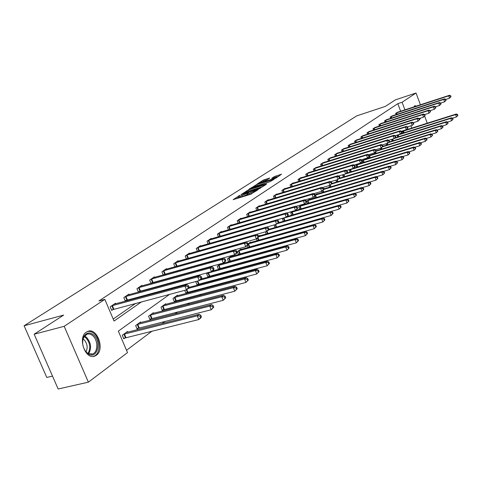 <?xml version="1.0" encoding="UTF-8"?>
<svg xmlns="http://www.w3.org/2000/svg" width="482" height="482" viewBox="0 0 482 482"><rect width="100%" height="100%" fill="white"/><g stroke="black" fill="none" stroke-linecap="round" stroke-linejoin="round"><path stroke-width="0.72" d="M239.759 195.343L233.168 199.662L250.532 194.306L257.966 189.788L249.477 193.312L247.706 193.517L248.622 192.601L240.554 196.072L238.813 196.27L239.759 195.343M420.629 118.084L419.328 119.922M413.875 106.92L414.875 105.709L416.454 106.076M96.328 355.252L94.797 356.071C85.362 360.325 77.319 337.521 86.368 332.116L87.76 331.393C97.177 327.278 105.154 349.564 96.328 355.252M269.818 178.027L263.286 180.075L257.063 184.088L275.981 178.099L281.5 174.195L274.342 176.611L271.655 178.37L276.554 177.207L272.324 179.171L259.744 182.841L267.245 179.684L269.818 178.027M169.598 294.357L118.355 331.122L127.507 352.613L88.381 382.166L58.153 389.004L34.168 334.219L63.66 315.089L24.1 325.772L356.74 115.879L385.365 106.383L395.403 99.87L416.038 92.996L420.418 104.781M34.168 334.219L64.184 326.314L104.829 299.364L114.065 321.048L141.539 301.81M400.656 111.24L397.813 103.666L98.9 300.979L104.829 299.364M397.813 103.666L402.072 102.256L416.038 92.996M248.447 189.878L240.94 194.686L258.165 189.348L266.094 184.498L248.447 189.878L248.881 190.974L248.284 191.185M248.983 189.227L256.689 184.6L274.186 179.238L269.98 181.678L261.581 184.467L259.678 185.721L266.739 183.877L249.037 189.372M24.1 325.772L46.772 377.448L52.508 376.099M113.21 319.042L135.725 303.359M147.257 295.321L149.022 294.092M160.398 286.169L161.85 285.163M173.068 277.349L174.225 276.541M185.293 268.836L186.179 268.215M197.096 260.611L197.722 260.172M208.495 252.67L208.887 252.399M115.722 303.793L115.481 303.226L110.185 306.817L111.704 310.39L113.137 309.408M129.146 294.665L128.917 294.122L123.808 297.587L125.29 301.099L126.676 300.153M142.094 285.856L141.877 285.338L136.948 288.682L138.4 292.134L139.732 291.224M151.264 283.338L152.342 282.603M151.023 283.404L149.631 280.084L154.397 276.861L154.602 277.355M163.717 274.824L164.519 274.276M163.211 274.963L161.886 271.782L166.489 268.667L166.688 269.143M175.749 266.6L176.292 266.227M174.99 266.811L173.725 263.756L178.177 260.744L178.364 261.202M187.377 258.647L187.679 258.442M258.695 236.65L258.153 235.306L257.484 235.788L258.027 237.138L258.695 236.65L258.045 237.734L256.376 238.952L186.383 258.918L185.178 255.996L189.486 253.08L189.667 253.52M197.415 251.309L196.258 248.489L200.428 245.669L200.596 246.091M208.091 243.928L206.989 241.223L211.02 238.488L211.188 238.891M218.436 236.789L217.376 234.18L221.286 231.529L221.443 231.92M228.462 229.872L227.444 227.359L231.233 224.793L231.39 225.166M238.18 223.166L237.204 220.744L240.886 218.25L241.03 218.617M247.615 216.665L246.676 214.327L250.242 211.911L250.381 212.261M256.767 210.357L255.864 208.097L259.328 205.754L259.461 206.091M265.654 204.229L264.787 202.054L268.149 199.777L268.281 200.102M274.288 198.289L273.451 196.18L276.716 193.969L276.843 194.282M282.675 192.511L281.874 190.474L285.049 188.323L285.169 188.631M290.833 186.902L290.056 184.931L293.146 182.841L293.261 183.136M298.768 181.443L298.015 179.539L301.021 177.503L301.136 177.786M306.486 176.135L305.763 174.291L308.793 172.586M313.993 170.971L313.3 169.182L316.246 167.525M321.307 165.947L320.632 164.211L323.506 162.597M328.435 161.054L327.778 159.367L330.58 157.795M335.376 156.282L334.743 154.65L337.466 153.113M342.136 151.637L341.527 150.053L344.184 148.552M348.733 147.112L348.143 145.57L350.727 144.112M355.168 142.696L354.589 141.202L357.114 139.774M361.44 138.394L360.885 136.936L363.35 135.544M367.561 134.189L367.025 132.773L369.429 131.417M373.544 130.092L373.02 128.712L375.364 127.387M379.376 126.091L378.87 124.748L381.16 123.452M385.076 122.181L384.582 120.874L386.823 119.608M390.649 118.367L390.167 117.09L392.354 115.855M396.09 114.638L395.626 113.397L397.758 112.179M126.519 350.293L152.107 331.074M162.127 323.549L165.091 321.325M174.966 313.909L177.611 311.92M187.341 304.606L189.697 302.841M199.289 295.635L201.362 294.08M210.821 286.971L212.634 285.609M221.967 278.602L223.534 277.427M232.74 270.51L234.077 269.504M243.157 262.684L244.278 261.84M253.237 255.111L254.159 254.424M263.003 247.778L263.732 247.23M272.457 240.675L273.005 240.259M281.627 233.788L282.006 233.505M407.489 129.465L407.308 128.977M127.76 332.146L127.489 331.496L122.295 335.273L123.802 338.816L125.206 337.786M140.919 322.548L140.654 321.928L135.647 325.567L137.123 329.049L138.473 328.055M153.613 313.288L153.366 312.691L148.528 316.204L149.968 319.632L151.276 318.674M165.874 304.341L165.639 303.774L160.97 307.167L162.38 310.535L163.639 309.613M177.725 295.701L177.497 295.153L172.984 298.436L174.363 301.75L175.587 300.858M184.739 290.339L185.95 293.261L187.13 292.393M196.536 281.313L195.831 281.831L197.156 285.043L198.295 284.211M208.839 272.378L206.7 273.933L208.001 277.096L209.104 276.288M220.696 263.756L217.219 266.281L218.497 269.402L219.569 268.619M228.842 261.816L229.703 261.19M228.637 261.877L227.414 258.87L231.252 256.087L231.438 256.532M238.861 254.472L239.53 253.984M238.47 254.586L237.295 251.694L241.018 248.989L241.193 249.423M248.573 247.356L249.055 247.001M248.001 247.519L247.236 245.615M250.652 242.524L250.483 242.109L247.947 243.952M257.984 240.458L258.298 240.229M257.249 240.663L256.52 238.849M259.834 235.837L259.671 235.433L258.533 236.258M266.227 234.017L265.353 231.836M275.981 227.269L339.195 209.128L338.045 206.163L339.316 205.169L278.355 222.756M274.945 227.564L274.113 224.937M283.416 221.298L282.458 218.87L283.759 217.924M291.652 215.207L290.724 212.863L293.092 211.14M299.653 209.29L298.762 207.025L301.792 204.82L301.925 205.163M307.438 203.537L306.576 201.343L309.528 199.199L309.655 199.53M315.017 197.945L314.493 196.608M317.18 194.047L317.054 193.728L315.186 195.09M322.386 192.499L321.892 191.215M324.5 188.715L324.38 188.402L323.615 188.956M329.567 187.197L328.965 185.636M336.563 182.039L335.84 180.166M343.377 177.008L342.648 175.123L343.395 174.586M350.022 172.11L349.317 170.279L350.938 169.104M356.499 167.332L355.812 165.555L358.373 164.043M362.813 162.681L362.289 161.307M364.651 159.47L362.205 160.916M368.977 158.138L368.609 157.174M370.772 155.011L369.272 155.776M374.99 153.704L374.641 152.782M376.749 150.661L376.153 150.782M380.864 149.378L380.431 148.239M386.6 145.16L386.07 143.763M392.197 141.033L391.631 139.527L391.993 139.262M397.674 137.008L397.12 135.538L398.21 134.743M403.018 133.074L402.482 131.64L404.271 130.345M88.381 382.166L64.184 326.314M424.666 116.186L427.275 123.205M240.602 243.416L240.223 243.687M229.787 251.176L229.179 251.616M218.593 259.208L217.731 259.822M207.001 267.528L205.874 268.335M194.981 276.144L193.571 277.156M182.527 285.085L180.81 286.314M411.755 128.116L410.899 125.82M404.916 109.842L402.072 102.256M153.023 293.779L154.782 292.544M166.097 284.621L167.543 283.609M178.708 275.8L179.858 274.993M190.872 267.281L191.752 266.667M202.609 259.063L203.235 258.629M213.954 251.128L214.339 250.857M238.861 196.391L239.259 197.379L241 197.186L240.554 196.072M247.977 194.192L241 197.186M247.754 193.637L248.152 194.632L249.929 194.433L249.477 193.312M251.441 193.963L249.929 194.433M239.084 196.951L236.427 198.656M262.835 186.642L248.881 190.974M242.476 193.83L257.858 189.191L260.123 187.853L248.037 191.264L242.476 193.83M270.221 181.594L256.882 185.757M255.912 186.064L251.616 188.064L258.491 186.022L260.388 184.769L255.912 186.064M278.849 176.231L275.843 177.189M201.404 316.897L200.789 315.421L199.982 316.053L200.59 317.536L201.404 316.897L200.801 317.939L198.771 319.536L197.24 315.843L199.277 314.258L126.091 332.514M123.609 338.358L198.771 319.536L200.59 317.536M123.705 334.249L197.24 315.843L199.982 316.053M199.277 314.258L200.789 315.421M189.143 287.254L188.528 285.766L187.697 286.368L188.317 287.856L189.143 287.254L188.564 288.363L186.492 289.869L184.949 286.145L111.619 305.847M187.697 286.368L184.949 286.145L187.028 284.645L114.059 304.19M188.317 287.856L186.492 289.869L111.535 309.986M188.528 285.766L187.028 284.645M93.773 335.056C101.72 341.786 97.304 359.186 88.76 354.222L86.953 352.945C82.645 348.082 81.585 342.666 83.766 336.701C86.399 332.411 89.736 331.863 93.773 335.056M84.675 350.065L86.597 352.42L88.272 353.607L92.544 353.993C98.057 352.33 98.268 340.431 92.918 335.864C90.947 334.104 88.947 333.562 86.911 334.231L83.651 337.394L82.621 341.178M83.055 338.924L84.043 339.677C87.302 343.461 87.971 347.522 86.043 351.872M93.159 356.427L93.803 356.228C100.636 354.156 100.889 339.418 94.267 333.755C92.044 331.743 89.754 331.007 87.399 331.538M419.491 119.446L419.924 118.307M415.749 106.305L414.526 105.907M213.797 307.167L213.201 305.715L212.417 306.323L213.014 307.775L213.797 307.167L211.23 309.739L209.736 306.112L211.694 304.588L139.31 322.904M136.936 328.61L211.23 309.739L213.014 307.775M137.002 324.579L209.736 306.112L212.417 306.323M211.694 304.588L213.201 305.715M225.739 297.786L225.154 296.358L224.401 296.948L224.986 298.376L225.739 297.786L223.226 300.304L221.768 296.737L223.654 295.267L152.065 313.637M149.794 319.204L223.226 300.304L224.986 298.376M149.842 315.252L221.768 296.737L224.401 296.948M223.654 295.267L225.154 296.358M201.819 278.036L201.217 276.572L200.416 277.15L201.018 278.614L201.819 278.036L201.223 279.138L199.229 280.59L197.716 276.933L125.193 296.647M200.416 277.15L197.716 276.933L199.723 275.487L127.543 295.056M201.018 278.614L199.229 280.59L125.127 300.714M201.217 276.572L199.723 275.487M214.026 269.149L213.436 267.715L212.664 268.269L213.255 269.709L214.026 269.149L213.418 270.251L211.496 271.655L210.019 268.052L138.286 287.778M212.664 268.269L210.019 268.052L211.953 266.66L140.557 286.236M213.255 269.709L211.496 271.655L138.244 291.767M213.436 267.715L211.953 266.66M237.252 288.742L236.68 287.338L235.957 287.905L236.523 289.314L237.252 288.742L234.8 291.206L233.366 287.7L235.192 286.284L164.386 304.684M162.205 310.125L234.8 291.206L236.523 289.314M162.235 306.245L233.366 287.7L235.957 287.905M235.192 286.284L236.68 287.338M248.363 280.018L247.802 278.638L247.103 279.186L247.658 280.566L248.363 280.018L245.959 282.434L244.561 278.982L246.32 277.614L176.285 296.032M174.201 301.358L245.959 282.434L247.658 280.566M174.207 297.545L244.561 278.982L247.103 279.186M246.32 277.614L247.802 278.638M259.087 271.595L258.539 270.239L257.858 270.764L258.406 272.125L259.087 271.595L256.737 273.957L255.37 270.565L257.063 269.239L189.083 287.374M185.793 292.875L256.737 273.957L258.406 272.125M188.57 288.344L255.37 270.565L257.858 270.764M257.063 269.239L258.539 270.239M225.793 260.587L225.221 259.171L224.479 259.714L225.052 261.123L225.793 260.587L225.178 261.684L223.323 263.033L221.883 259.497L150.926 279.211M224.479 259.714L221.883 259.497L223.738 258.153L153.119 277.728M225.052 261.123L223.323 263.033L150.902 283.127M225.221 259.171L223.738 258.153M237.15 252.327L236.584 250.935L235.867 251.453L236.433 252.845L237.15 252.327L236.517 253.418L234.728 254.725L233.318 251.243L163.133 270.938M235.867 251.453L233.318 251.243L235.114 249.947L165.254 269.504M236.433 252.845L234.728 254.725L163.133 274.782M236.584 250.935L235.114 249.947M248.11 244.35L247.555 242.982L246.862 243.488L247.417 244.856L248.11 244.35L247.471 245.44L245.742 246.7L244.362 243.277L174.936 262.943M246.862 243.488L244.362 243.277L246.097 242.03L176.984 261.551M247.417 244.856L245.742 246.7L174.954 266.715M247.555 242.982L246.097 242.03M258.027 237.138L256.376 238.952L255.026 235.584L186.347 255.207M257.484 235.788L255.026 235.584L256.701 234.373L188.329 253.863M258.153 235.306L256.701 234.373M268.926 229.209L268.396 227.884L267.751 228.354L268.275 229.679L268.926 229.209L268.269 230.288L266.654 231.462L265.329 228.149L197.391 247.724M267.751 228.354L265.329 228.149L266.95 226.98L199.307 246.423M268.275 229.679L266.654 231.462L198.307 251.05M268.396 227.884L266.95 226.98M278.813 222.009L278.295 220.708L277.674 221.16L278.192 222.461L278.813 222.009L276.596 224.22L275.294 220.961L208.079 240.482M277.674 221.16L275.294 220.961L276.861 219.828L209.935 239.223M278.192 222.461L276.596 224.22L266.968 226.992M278.295 220.708L276.861 219.828M288.387 215.044L287.881 213.761L287.272 214.201L287.784 215.484L288.387 215.044L286.212 217.213L284.94 214.002L218.436 233.463M287.272 214.201L284.94 214.002L286.453 212.905L220.238 232.246M287.784 215.484L286.212 217.213L276.975 219.894M287.881 213.761L286.453 212.905M297.653 208.302L297.153 207.037L296.569 207.465L297.069 208.73L297.653 208.302L295.52 210.429L294.273 207.266L228.474 226.661M296.569 207.465L294.273 207.266L295.737 206.212L230.215 225.48M297.069 208.73L295.52 210.429L286.651 213.026M297.153 207.037L295.737 206.212M306.624 201.771L306.136 200.53L305.57 200.94L306.058 202.187L306.624 201.771L304.534 203.862L303.311 200.747L238.204 220.069M305.57 200.94L303.311 200.747L304.732 199.723L239.897 218.924M306.058 202.187L304.534 203.862L296.014 206.374M306.136 200.53L304.732 199.723M315.324 195.445L314.842 194.216L314.294 194.62L314.776 195.843L315.324 195.445L313.27 197.5L312.071 194.427L247.64 213.671M314.294 194.62L312.071 194.427L313.445 193.433L249.284 212.562M314.776 195.843L313.27 197.5L305.088 199.922M314.842 194.216L313.445 193.433M323.753 189.312L323.283 188.101L322.753 188.486L323.223 189.697L323.753 189.312L321.741 191.324L320.56 188.299L256.804 207.465M322.753 188.486L320.56 188.299L321.898 187.335L258.394 206.386M323.223 189.697L321.741 191.324L313.878 193.674M323.283 188.101L321.898 187.335M331.935 183.359L331.471 182.166L330.953 182.545L331.417 183.738L331.935 183.359L329.959 185.341L328.796 182.359L265.696 201.44M330.953 182.545L328.796 182.359L330.092 181.419L267.245 200.385M331.417 183.738L329.959 185.341L322.398 187.612M331.471 182.166L330.092 181.419M339.87 177.587L339.412 176.412L338.912 176.773L339.37 177.948L339.87 177.587L337.93 179.533L336.791 176.593L274.336 195.584M338.912 176.773L336.791 176.593L338.051 175.683L275.843 194.565M339.37 177.948L337.93 179.533L330.658 181.726M339.412 176.412L338.051 175.683M347.576 171.978L347.13 170.821L346.642 171.176L347.088 172.333L347.576 171.978L345.666 173.894L344.546 170.99L282.729 189.896M346.642 171.176L344.546 170.99L345.769 170.11L284.193 188.902M347.088 172.333L345.666 173.894L338.677 176.014M347.13 170.821L345.769 170.11M355.059 166.537L354.619 165.392L354.143 165.736L354.583 166.88L355.059 166.537L353.186 168.417L352.083 165.555L290.893 184.365M354.143 165.736L352.083 165.555L353.27 164.699L292.315 183.401M354.583 166.88L353.186 168.417L346.462 170.471M354.619 165.392L353.27 164.699M362.331 161.247L361.898 160.114L361.44 160.452L361.868 161.578L362.331 161.247L360.488 163.097L359.409 160.271L298.828 178.985M361.44 160.452L359.409 160.271L360.56 159.44L300.214 178.051M361.868 161.578L360.488 163.097L354.017 165.079M361.898 160.114L360.56 159.44M369.399 156.102L368.971 154.987L368.525 155.312L368.953 156.427L369.399 156.102L367.585 157.921L366.525 155.138L306.552 173.755M368.525 155.312L366.525 155.138L367.646 154.324L307.896 172.839M368.953 156.427L367.585 157.921L361.361 159.843M368.971 154.987L367.646 154.324M376.273 151.101L375.852 149.998L375.418 150.318L375.839 151.414L376.273 151.101L374.49 152.89L373.448 150.143L314.065 168.658M375.418 150.318L373.448 150.143L374.538 149.354L315.379 167.772M375.839 151.414L374.49 152.89L368.495 154.752M375.852 149.998L374.538 149.354M382.961 146.233L382.545 145.148L382.124 145.456L382.533 146.54L382.961 146.233L381.208 147.998L380.178 145.287L321.386 163.699M382.124 145.456L380.178 145.287L381.238 144.522L322.663 162.838M382.533 146.54L381.208 147.998L375.436 149.794M382.545 145.148L381.238 144.522M269.444 263.455L268.908 262.124L268.257 262.636L268.793 263.973L269.444 263.455L267.149 265.775L265.805 262.431L267.444 261.154L201.307 278.982M197.005 284.675L267.149 265.775L268.793 263.973M199.753 280.205L265.805 262.431L268.257 262.636M267.444 261.154L268.908 262.124M279.458 255.593L278.933 254.279L278.301 254.773L278.825 256.087L279.458 255.593L277.21 257.864L275.891 254.574L277.475 253.339L212.255 271.101M207.85 276.74L277.21 257.864L278.825 256.087M207.808 273.125L275.891 254.574L278.301 254.773M277.475 253.339L278.933 254.279M289.14 247.989L288.628 246.694L288.013 247.17L288.531 248.465L289.14 247.989L286.941 250.212L285.651 246.977L287.182 245.778L220.117 264.178M218.358 269.058L286.941 250.212L288.531 248.465M218.298 265.504L285.651 246.977L288.013 247.17M287.182 245.778L288.628 246.694M298.515 240.626L298.009 239.349L297.418 239.813L297.918 241.09L298.515 240.626L296.352 242.814L295.086 239.62L296.575 238.463L230.221 256.834M228.528 261.612L296.352 242.814L297.918 241.09M228.456 258.117L295.086 239.62L297.418 239.813M296.575 238.463L298.009 239.349M307.582 233.499L307.088 232.246L306.516 232.692L307.01 233.951L307.582 233.499L305.468 235.644L304.226 232.505L305.666 231.384L240.018 249.718M238.391 254.4L305.468 235.644L307.01 233.951M238.307 250.959L304.226 232.505L306.516 232.692M305.666 231.384L307.088 232.246M316.373 226.6L315.885 225.359L315.33 225.799L315.818 227.034L316.373 226.6L314.294 228.703L313.077 225.606L314.475 224.522L249.513 242.814M247.953 247.405L314.294 228.703L315.818 227.034M247.959 243.982L313.077 225.606L315.33 225.799M314.475 224.522L315.885 225.359M324.892 219.913L324.416 218.689L323.874 219.111L324.35 220.334L324.892 219.913L322.856 221.973L321.657 218.924L323.006 217.876L258.732 236.114M257.231 240.614L322.856 221.973L324.35 220.334M258.581 236.837L321.657 218.924L323.874 219.111M323.006 217.876L324.416 218.689M333.146 213.424L332.682 212.225L332.158 212.628L332.628 213.833L333.146 213.424L331.146 215.454L329.977 212.448L331.285 211.423L268.866 229.305M266.419 233.963L331.146 215.454L332.628 213.833M268.408 230.065L329.977 212.448L332.158 212.628M331.285 211.423L332.682 212.225M341.16 207.133L339.195 209.128L341.16 207.133L340.702 205.947L340.196 206.344L340.654 207.531M277.391 223.636L338.045 206.163L340.196 206.344M339.316 205.169L340.702 205.947M348.932 201.024L348.48 199.855L347.992 200.241L348.444 201.41L348.932 201.024L347.004 202.982L345.877 200.06L347.106 199.102L287.182 216.508M339.352 205.193L347.004 202.982L348.444 201.41M283.326 218.244L345.877 200.06L347.992 200.241M347.106 199.102L348.48 199.855M356.481 195.096L356.041 193.945L355.559 194.318L356.005 195.469L356.481 195.096L354.589 197.024L353.475 194.138L354.674 193.204L293.002 211.206M347.221 199.162L354.589 197.024L356.005 195.469M291.568 212.249L353.475 194.138L355.559 194.318M354.674 193.204L356.041 193.945M363.814 189.336L363.38 188.203L362.916 188.564L363.35 189.703L363.814 189.336L361.958 191.233L360.861 188.39L362.024 187.48L300.979 205.41M354.86 193.306L361.958 191.233L363.35 189.703M299.581 206.429L360.861 188.39L362.916 188.564M362.024 187.48L363.38 188.203M370.941 183.738L370.513 182.618L370.062 182.973L370.489 184.094L370.941 183.738L369.116 185.606L368.037 182.798L369.17 181.919L308.733 199.777M362.277 187.612L369.116 185.606L370.489 184.094M307.377 200.759L368.037 182.798L370.062 182.973M369.17 181.919L370.513 182.618M377.87 178.298L377.448 177.195L377.008 177.539L377.43 178.641L377.87 178.298L376.068 180.129L375.014 177.364L376.111 176.508L316.282 194.288M369.483 182.082L376.068 180.129L377.43 178.641M315.21 195.156L375.014 177.364L377.008 177.539M376.111 176.508L377.448 177.195M384.606 173.008L384.19 171.917L383.762 172.249L384.178 173.345L384.606 173.008L382.835 174.809L381.798 172.08L382.865 171.249L323.627 188.95M376.49 176.701L382.835 174.809L384.178 173.345M323.651 189.468L381.798 172.08L383.762 172.249M382.865 171.249L384.19 171.917M391.161 167.863L390.751 166.784L390.336 167.109L390.745 168.188L391.161 167.863L389.42 169.634L388.396 166.941L389.438 166.127L331.875 183.449M383.304 171.465L389.42 169.634L390.745 168.188M331.477 184.052L388.396 166.941L390.336 167.109M389.438 166.127L390.751 166.784M397.542 162.85L397.138 161.783L396.734 162.103L397.138 163.169L397.542 162.85L395.83 164.597L394.818 161.934L395.836 161.145L339.467 178.189M389.926 166.374L395.83 164.597L397.138 163.169M338.882 178.84L394.818 161.934L396.734 162.103M395.836 161.145L397.138 161.783M403.753 157.969L403.356 156.921L402.958 157.228L403.356 158.283L403.753 157.969L402.066 159.693L401.072 157.066L402.06 156.295L346.751 173.104M396.379 161.41L402.066 159.693L403.356 158.283M345.678 173.888L401.072 157.066L402.958 157.228M343.347 174.617L343.672 174.496M402.06 156.295L403.356 156.921M409.802 153.222L409.411 152.185L409.025 152.481L409.417 153.523L409.802 153.222L408.14 154.915L407.163 152.318L408.127 151.571L353.348 168.296M402.657 156.584L408.14 154.915L409.417 153.523M349.998 169.785L407.163 152.318L409.025 152.481M408.127 151.571L409.411 152.185M415.695 148.595L415.309 147.564L414.936 147.86L415.321 148.884L415.695 148.595L414.062 150.264L413.098 147.697L414.038 146.968L357.608 164.254M408.766 151.878L414.062 150.264L415.321 148.884M356.481 165.073L413.098 147.697L414.936 147.86M414.038 146.968L415.309 147.564M421.437 144.082L421.057 143.07L420.696 143.353L421.075 144.365L421.437 144.082L419.828 145.727L418.882 143.19L419.792 142.479L363.904 159.681M414.725 147.293L419.828 145.727L421.075 144.365M362.801 160.482L418.882 143.19L420.696 143.353M419.792 142.479L421.057 143.07M427.04 139.684L426.666 138.683L426.311 138.961L426.684 139.961L427.04 139.684L425.455 141.304L424.522 138.798L425.413 138.105L370.043 155.216M420.527 142.823L425.455 141.304L426.684 139.961M369.308 155.873L424.522 138.798L426.311 138.961M425.413 138.105L426.666 138.683M432.499 135.394L432.131 134.406L431.788 134.671L432.155 135.665L432.499 135.394L430.938 136.99L430.016 134.514L430.884 133.839L376.171 150.83M426.184 138.461L430.938 136.99L432.155 135.665M376.183 151.234L430.016 134.514L431.788 134.671M430.884 133.839L432.131 134.406M437.831 131.206L437.463 130.23L437.126 130.495L437.493 131.472L437.831 131.206L436.288 132.785L435.385 130.339L436.228 129.676L382.907 146.311M431.703 134.207L436.288 132.785L437.493 131.472M382.563 146.805L435.385 130.339L437.126 130.495M436.228 129.676L437.463 130.23M443.03 127.121L442.669 126.157L442.343 126.417L442.699 127.381L443.03 127.121L441.512 128.676L440.614 126.26L441.446 125.615L389.113 142.003M437.084 130.056L441.512 128.676L442.699 127.381M389.468 141.497L389.064 140.431L388.649 140.726L389.052 141.798L389.468 141.497L388.775 142.485L440.614 126.26L442.343 126.417M441.446 125.615L442.669 126.157M388.775 142.485L387.745 143.238L386.733 140.557L328.513 158.873M388.649 140.726L386.733 140.557L387.763 139.81L329.754 158.03M389.052 141.798L387.745 143.238L382.184 144.974M389.064 140.431L387.763 139.81M395.8 136.888L395.403 135.834L395.005 136.123L395.403 137.183L395.8 136.888L394.107 138.599L393.107 135.954L335.454 154.168M395.005 136.123L393.107 135.954L394.113 135.231L336.665 153.348M395.403 137.183L394.107 138.599L388.751 140.28M395.403 135.834L394.113 135.231M401.97 132.399L401.578 131.357L401.187 131.64L401.584 132.683L401.97 132.399L400.301 134.086L399.319 131.472L342.22 149.583M401.187 131.64L399.319 131.472L400.301 130.767L343.401 148.781M401.584 132.683L400.301 134.086L395.144 135.713M401.578 131.357L400.301 130.767M407.983 128.025L407.597 126.995L407.218 127.272L407.603 128.302L407.983 128.025L406.338 129.688L405.374 127.109L348.817 145.112M407.218 127.272L405.374 127.109L406.326 126.417L349.968 144.329M407.603 128.302L406.338 129.688L401.373 131.261M407.597 126.995L406.326 126.417M413.839 123.766L413.46 122.747L413.092 123.012L413.472 124.037L413.839 123.766L412.224 125.398L411.273 122.85L355.252 140.75M413.092 123.012L411.273 122.85L412.2 122.181L356.373 139.991M413.472 124.037L412.224 125.398L407.435 126.923M413.46 122.747L412.2 122.181M419.551 119.608L419.177 118.602L418.816 118.867L419.189 119.873L419.551 119.608L417.96 121.223L417.02 118.705L361.53 136.496M418.816 118.867L417.02 118.705L417.93 118.048L362.621 135.755M419.189 119.873L417.96 121.223L413.345 122.693M419.177 118.602L417.93 118.048M425.124 115.553L424.75 114.559L424.401 114.818L424.769 115.813L425.124 115.553L423.551 117.144L422.624 114.656L367.652 132.351M424.401 114.818L422.624 114.656L423.509 114.017L368.724 131.622M424.769 115.813L423.551 117.144L419.105 118.572M424.75 114.559L423.509 114.017M430.553 111.601L430.191 110.619L429.848 110.872L430.209 111.854L430.553 111.601L429.01 113.174L428.094 110.709L373.628 128.296M429.848 110.872L428.094 110.709L428.962 110.089L374.677 127.591M430.209 111.854L429.01 113.174L424.72 114.547M435.855 107.745L435.499 106.775L435.162 107.016L435.523 107.992L435.855 107.745L434.33 109.294L430.191 110.625L428.962 110.089M435.523 107.992L434.33 109.294L433.432 106.859L379.467 124.344M435.162 107.016L433.432 106.859L434.276 106.251L380.491 123.651M435.499 106.775L434.276 106.251M448.103 123.139L447.754 122.181L447.429 122.434L447.784 123.392L448.103 123.139L446.609 124.669L445.723 122.283L446.531 121.651L395.162 137.798M442.331 126.007L446.609 124.669L447.784 123.392M394.366 138.412L445.723 122.283L447.429 122.434M446.531 121.651L447.754 122.181M441.03 103.979L440.675 103.021L440.349 103.256L440.705 104.22L441.03 103.979L439.53 105.504L438.638 103.106L385.172 120.476M440.349 103.256L438.638 103.106L439.464 102.509L386.166 119.801M440.705 104.22L439.53 105.504L435.511 106.805M440.675 103.021L439.464 102.509M453.062 119.247L452.712 118.301L452.399 118.548L452.743 119.494L453.062 119.247L451.586 120.759L450.712 118.397L451.501 117.783L400.681 133.809M447.459 122.054L451.586 120.759L452.743 119.494M397.68 135.129L450.712 118.397L452.399 118.548M451.501 117.783L452.712 118.301M446.085 100.304L445.736 99.358L445.41 99.587L445.766 100.539L446.085 100.304L444.603 101.81L443.723 99.437L390.739 116.704M445.41 99.587L443.723 99.437L444.531 98.852L391.715 116.041M445.766 100.539L444.603 101.81L440.699 103.076M445.736 99.358L444.531 98.852M457.9 115.445L457.557 114.511L457.249 114.746L457.593 115.686L457.9 115.445L456.448 116.933L455.586 114.602L456.358 113.999L403.964 130.562M452.459 118.192L456.448 116.933L457.593 115.686M403.03 131.243L455.586 114.602L457.249 114.746M456.358 113.999L457.557 114.511M451.019 96.713L450.67 95.773L450.357 96.002L450.706 96.942L451.019 96.713L449.555 98.201L448.694 95.852L396.186 113.017M450.357 96.002L448.694 95.852L449.477 95.285L397.132 112.372M450.706 96.942L449.555 98.201L445.76 99.437M450.67 95.773L449.477 95.285M238.867 196.192L238.71 195.8M256.665 190.655L256.52 190.288M247.736 193.469L247.573 193.059M242.434 196.74L241.988 195.626M247.26 194.656L246.814 193.541M251.375 193.987L250.929 192.866M255.918 191.137L255.767 190.776M247.356 191.487L246.971 190.517M259.834 188.595L259.69 188.227M255.611 186.16L255.237 185.227M257.123 185.678L256.689 184.6M258.641 186.395L258.491 186.022M260.394 185.233L260.256 184.883M274.698 177.515L274.342 176.611M276.204 177.063L275.776 175.99M263.648 180.985L263.286 180.075M265.136 180.509L264.72 179.461M125.428 337.701L123.928 334.171M125.935 337.551L124.428 334.014M112.348 305.6L113.866 309.167M111.848 305.763L113.36 309.324M84.513 336.026L86.652 337.454C91.086 342.823 91.737 348.263 88.616 353.77M88.007 353.457C90.851 348.118 90.17 342.919 85.953 337.87L84.103 336.593M138.696 327.977L137.225 324.5M139.19 327.826L137.719 324.35M151.499 318.596L150.059 315.174M151.987 318.439L150.547 315.023M125.91 296.406L127.393 299.912M125.41 296.569L126.893 300.069M138.991 287.537L140.443 290.983M138.503 287.7L139.949 291.146M163.856 309.534L162.446 306.166M164.338 309.384L162.928 306.016M175.797 300.78L174.418 297.466M176.273 300.629L174.894 297.316M187.335 292.321L186.341 289.911M187.805 292.17L186.769 289.664M151.619 278.976L153.041 282.368M151.137 279.132L152.559 282.524M163.82 270.703L165.212 274.041M163.344 270.86L164.73 274.198M175.611 262.714L176.972 265.998M175.141 262.865L176.502 266.148M187.016 254.978L188.348 258.213M186.552 255.135L187.884 258.37M198.048 247.501L199.355 250.682M197.59 247.652L198.897 250.839M208.73 240.259L210.007 243.38M208.278 240.41L209.543 243.512M219.081 233.24L220.298 236.246M218.629 233.39L219.846 236.379M229.107 226.444L230.282 229.342M228.667 226.588L229.83 229.468M238.831 219.852L239.958 222.642M238.391 219.997L239.512 222.774M248.26 213.46L249.345 216.147M247.832 213.604L248.905 216.279M257.412 207.254L258.454 209.851M256.99 207.399L258.021 209.977M266.305 201.229L267.299 203.735M265.877 201.368L266.871 203.868M274.933 195.373L275.897 197.801M274.517 195.517L275.475 197.927M283.32 189.685L284.247 192.035M282.91 189.83L283.832 192.161M291.477 184.16L292.369 186.432M291.068 184.299L291.959 186.558M299.406 178.78L300.268 180.979M299.003 178.918L299.864 181.105M307.124 173.55L307.956 175.683M306.727 173.689L307.552 175.803M314.632 168.459L315.433 170.526M314.24 168.598L315.035 170.646M321.94 163.506L322.717 165.507M321.554 163.639L322.325 165.627M198.5 284.133L197.258 281.12M198.964 283.988L197.734 280.994M209.302 276.216L208.007 273.053M209.766 276.065L208.465 272.902M219.768 268.546L218.491 265.431M220.22 268.402L218.948 265.287M229.902 261.117L228.649 258.045M230.348 260.973L229.101 257.9M239.723 253.918L238.5 250.887M240.163 253.773L238.939 250.748M249.248 246.935L248.043 243.952M249.682 246.79L248.483 243.808M258.485 240.157L257.635 238.036M258.918 240.018L258.015 237.759M267.456 233.583L266.612 231.474M267.884 233.445L266.992 231.215M276.162 227.197L275.144 224.636M276.584 227.058L275.571 224.516M284.609 220.955L283.506 218.177M285.031 220.834L283.922 218.039M292.809 214.876L291.743 212.182M293.225 214.749L292.158 212.05M300.78 208.965L299.756 206.362M301.196 208.845L300.166 206.224M308.54 203.217L307.552 200.699M308.944 203.097L307.95 200.56M316.084 197.626L315.264 195.535M316.487 197.506L315.529 195.053M323.434 192.185L322.795 190.559M323.832 192.071L323.133 190.27M330.586 186.895L329.977 185.323M330.983 186.775L330.321 185.076M337.557 181.738L336.828 179.864M337.948 181.624L337.219 179.744M344.347 176.719L343.515 174.556M344.732 176.599L343.895 174.43M350.968 171.821L350.161 169.724M351.348 171.706L350.534 169.598M357.421 167.055L356.638 165.013M357.801 166.935L357.011 164.886M363.717 162.404L362.958 160.422M364.091 162.289L363.332 160.295M369.863 157.867L369.26 156.301M370.23 157.753L369.489 155.813M375.858 153.439L375.394 152.234M376.219 153.324L375.695 151.938M381.708 149.119L381.268 147.956M382.069 149.004L381.581 147.727M387.426 144.901L386.895 143.503M387.781 144.787L387.251 143.389M329.061 158.68L329.815 160.62M328.676 158.813L329.423 160.741M335.996 153.975L336.725 155.861M335.617 154.107L336.34 155.981M342.762 149.39L343.461 151.221M342.383 149.522L343.082 151.342M349.354 144.925L350.034 146.703M348.98 145.052L349.655 146.817M355.776 140.563L356.439 142.292M355.409 140.696L356.065 142.413M362.048 136.316L362.693 137.991M361.687 136.442L362.319 138.111M368.17 132.164L368.79 133.797M367.808 132.291L368.423 133.918M374.14 128.116L374.743 129.706M373.785 128.242L374.381 129.821M379.973 124.163L380.557 125.706M379.617 124.284L380.202 125.826M393.005 140.78L392.384 139.141M393.36 140.672L392.74 139.027M385.672 120.301L386.239 121.807M385.317 120.422L385.883 121.922M398.463 136.761L397.831 135.074M398.813 136.647L398.174 134.954M391.233 116.524L391.788 117.994M390.89 116.65L391.438 118.108M403.796 132.827L403.175 131.188M404.139 132.719L403.524 131.068M396.674 112.842L397.21 114.27M396.331 112.963L396.861 114.385M94.797 356.071L93.454 356.397M260.298 188.293L260.123 187.853M251.803 188.528L251.652 188.155M260.539 185.142L260.388 184.769M259.925 183.293L259.78 182.931M276.716 177.623L276.554 177.207M88.272 353.607L88.76 354.222M91.484 354.252L92.544 353.993M83.651 337.394L83.766 336.701"/></g></svg>
